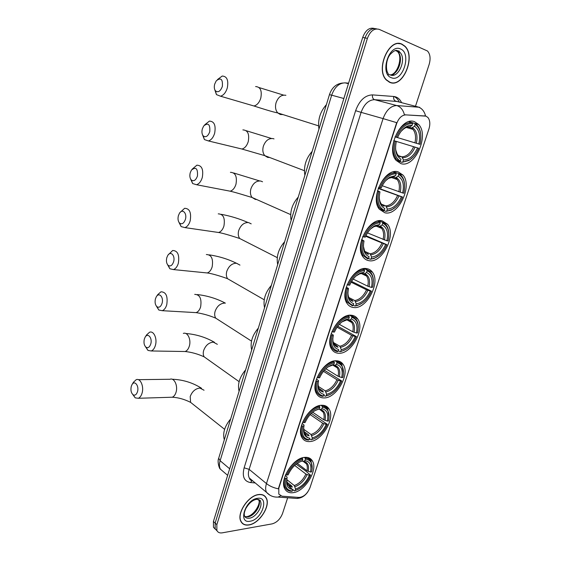 <?xml version="1.0" encoding="UTF-8"?>
<svg xmlns="http://www.w3.org/2000/svg" width="561" height="561" viewBox="0 0 561 561"><rect width="100%" height="100%" fill="white"/><g stroke="black" fill="none" stroke-linecap="round" stroke-linejoin="round"><path stroke-width="0.84" d="M351.256 315.233C338.984 313.466 324.272 338.963 331.684 349.194C333.36 351.817 335.737 353.171 338.802 353.262C351.354 354.236 365.274 329.069 357.75 319.034C356.193 316.72 354.026 315.45 351.256 315.233M398.198 171.883C385.077 167.241 369.559 198.033 379.355 209.197L384.811 212.752C398.226 216.448 412.917 186.035 402.966 175.053L398.198 171.883M382.167 220.831C369.362 217.24 354.103 246.02 363.037 256.903C364.601 259.084 366.628 260.36 369.11 260.718C382.209 263.411 396.648 234.989 387.581 224.295L382.167 220.831M366.529 268.6C353.998 265.963 339.012 292.989 347.147 303.557C348.788 305.976 350.99 307.302 353.774 307.54C366.592 309.328 380.772 282.646 372.511 272.267C371.01 270.164 369.012 268.936 366.529 268.6M336.341 360.779C324.307 359.79 309.861 383.969 316.621 393.85C318.325 396.648 320.836 398.001 324.174 397.924C336.481 398.163 350.155 374.313 343.29 364.629C341.705 362.133 339.384 360.849 336.341 360.779M321.769 405.266C309.953 404.986 295.766 428.022 301.944 437.538C303.648 440.483 306.292 441.83 309.882 441.563C321.965 441.128 335.394 418.429 329.125 409.102C327.526 406.452 325.071 405.175 321.769 405.266M304.707 457.369C293.13 457.86 279.245 479.704 284.792 488.799C286.489 491.885 289.273 493.182 293.144 492.677C304.981 491.52 318.129 470.006 312.498 461.107C310.899 458.302 308.305 457.054 304.707 457.369M414.621 121.73C401.171 115.903 385.393 149.016 396.136 160.397L400.905 163.616C414.649 168.419 429.593 135.713 418.681 124.507L414.621 121.73M425.974 116.148L405.806 114.879C401.809 115.103 398.738 118.069 396.585 123.778L278.81 488.14L278.81 494.115L281.959 496.183L299.069 497.453C303.774 496.99 307.428 493.701 310.016 487.593L428.934 128.96C430.378 124.093 430.035 120.264 427.91 117.473L425.974 116.148M402.013 44.186C389.089 37.342 375.099 69.802 386.445 80.104L389.846 82.404C403.001 88.393 416.318 56.233 404.783 46.079L402.013 44.186M399.656 43.73L399.088 43.513M258.642 494.543C248.306 495.426 236.3 513.617 240.928 521.478C242.499 524.388 245.171 525.552 248.958 524.963C259.498 523.588 270.935 505.622 266.23 497.923C264.736 495.237 262.211 494.108 258.642 494.543M241.616 522.586L242.043 522.824M400.526 43.702L401.017 43.996M264.526 495.84L264.771 496.296M374.369 28.471C369.369 27.216 365.477 30.203 362.701 37.433L213.425 521.457L215.129 523.062L215.165 528.876L217.051 530.846L215.165 528.876L215.129 523.062L365.043 37.889L215.129 523.062L216.848 524.668L216.869 530.496C217.885 532.459 219.681 533.245 222.261 532.838L272.197 523.862C276.875 522.501 280.318 519.051 282.534 513.511L287.674 497.775M376.74 28.906C371.74 27.636 367.841 30.638 365.043 37.889C367.841 30.638 371.74 27.636 376.74 28.906M270.037 495.251L266.496 492.341C265.388 490.026 265.374 487.109 266.461 483.582C269.673 486.114 273.635 487.86 278.34 488.827L396.676 122.656L383.079 118.602C386.241 110.173 390.8 105.819 396.739 105.552C400.575 106.737 403.142 109.823 404.425 114.809L425.483 116.008M415.505 106.197L429.144 64.431C430.792 58.639 430.238 54.158 427.489 51.002L379.222 29.375C374.187 28.015 370.253 31.002 367.406 38.351L216.848 524.668M264.021 495.7L263.719 495.307M389.699 82.348L390.421 82.383M213.425 521.457L213.468 527.263L215.354 529.233M389.046 82.053L389.586 82.13M389.909 82.215C402.924 88.14 416.108 56.31 404.691 46.261L401.949 44.389C389.159 37.615 375.316 69.739 386.55 79.935L389.909 82.215M399.046 43.716L398.352 43.506M263.614 495.447L263.291 495.083M249.007 524.808C259.434 523.448 270.76 505.671 266.103 498.049C264.624 495.384 262.12 494.269 258.593 494.697C248.362 495.58 236.483 513.581 241.062 521.358C242.618 524.24 245.262 525.391 249.007 524.808M241.328 522.179L241.735 522.445M214.688 84.136C214 86.913 214.232 89.122 215.382 90.763C218.054 92.867 220.375 91.436 222.345 86.457C222.906 79.073 220.866 77.208 216.23 80.861L214.688 84.136M217.521 79.529L222.226 76.044C226.995 76.282 228.685 80.251 227.296 87.965C225.824 92.593 223.559 95.335 220.501 96.197L216.441 94.606L214.793 89.746M398.626 155.853L397.244 155.404M393.731 140.713L396.304 141.505C394.579 150.313 396.136 156.217 400.975 159.233L400.386 161.049L399.523 161.645L396.283 160.579M412.644 123.574L412.04 125.426C409.635 125.131 407.181 125.923 404.656 127.796C401.704 130.089 399.355 133.322 397.609 137.494L396.424 137.129C400.673 127.796 406.08 123.273 412.644 123.574L412.293 122.6C405.407 122.242 399.741 126.975 395.302 136.793M408.436 127.031L409.586 127.102L412.04 125.426M412.44 128.82L412.111 127.887M415.119 124.395C420.133 127.726 421.858 133.897 420.294 142.908L419.958 144.352L394.979 136.828L418.843 144.009C420.652 135.453 419.207 129.528 414.516 126.239L415.119 124.395L414.768 123.427L412.349 122.747M393.752 140.615L418.674 148.237C416.472 153.518 413.457 157.41 409.635 159.906L413.043 157.115M409.635 159.906L402.02 162.332L409.116 160.425M402.02 162.332L399.656 161.554M400.386 161.049C394.867 157.739 393.114 151.105 395.119 141.155L393.997 140.811C392.237 148.56 393.002 154.654 396.297 159.093L399.523 161.645M412.293 122.6L408.969 121.674M402.882 161.743L403.471 159.934C409.214 159.864 413.913 155.86 417.552 147.901L418.674 148.237M395.119 141.155L396.304 141.505M397.609 137.494L396.424 137.129M417.552 147.901L393.752 140.622M398.955 155.86L401.83 156.785L403.471 159.934M395.568 148.567C396.052 152.732 397.602 155.544 400.203 157.003L399.334 156.077M326.397 104.669C320.121 111.723 317.631 119.872 318.95 129.128M420.694 133.918C420.273 130.425 419.172 127.628 417.391 125.531L414.768 123.427M419.958 144.352L418.843 144.009M414.516 126.239L411.662 127.985L408.338 127.102M202.318 128.939C201.616 131.863 201.904 134.163 203.187 135.846C205.775 137.74 207.963 136.372 209.765 131.737C210.277 124.283 208.257 122.361 203.692 125.973L202.318 128.939M204.681 124.851L209.393 121.106C214.26 121.302 216.02 125.341 214.653 133.223C213.306 137.515 211.216 140.089 208.39 140.937L204.407 139.563L202.563 134.878M382.048 204.877L380.631 204.33M377.497 190.726L379.965 191.862C378.31 200.382 379.937 205.95 384.839 208.559L384.264 210.333L383.429 210.873L379.446 209.316M392.384 177.059L393.352 177.066L395.631 175.572L389.713 177.234C386.122 179.52 383.296 183.096 381.235 187.949L378.668 187.241M396.718 179.008L396.241 177.528M378.324 188.138L402.539 197.03C400.028 202.963 396.55 207.142 392.097 209.569L395.961 206.834M392.097 209.569L385.947 211.392L391.536 210.052M385.947 211.392L383.878 210.578M384.264 210.333C378.682 207.479 376.845 201.231 378.766 191.589L377.658 191.252C376.052 198.236 376.69 203.79 379.573 207.914L383.429 210.873M380.035 187.669C384.222 178.489 389.615 173.854 396.22 173.77L395.884 172.781C388.955 172.837 383.303 177.683 378.927 187.332M395.884 172.781L393.359 171.918M386.781 210.852L387.356 209.085C393.135 208.699 397.826 204.59 401.417 196.771L402.539 197.03M378.766 191.589L379.965 191.862M396.22 173.77L395.631 175.572M401.417 196.771L378.219 188.447M381.641 204.281L385.772 205.873L387.356 209.085M379.257 197.479C379.601 201.974 381.214 204.912 384.096 206.301L383.254 205.34M312.168 151.393C305.92 158.483 303.494 166.456 304.882 175.305M393.724 171.834L398.387 173.426L398.724 174.415C403.899 177.395 405.666 183.342 404.032 192.241L403.794 193.236L402.672 192.97C404.404 184.674 402.889 179.085 398.135 176.21L398.724 174.415M404.586 184.422C404.32 180.944 403.345 178.132 401.655 175.986L398.387 173.426M382.244 185.747L402.672 192.97M398.135 176.21L395.484 177.788L393.044 177.052M190.221 172.788C189.499 175.852 189.842 178.237 191.266 179.948C193.748 181.652 195.81 180.347 197.451 176.028C197.928 168.517 195.929 166.533 191.441 170.081L190.221 172.788M192.192 169.17L196.862 165.186C201.813 165.348 203.622 169.457 202.29 177.5C201.055 181.484 199.127 183.889 196.518 184.73L192.647 183.559L190.621 179.071M361.677 239.533L364.019 240.985C362.441 249.238 364.131 254.477 369.096 256.7L368.528 258.425L367.714 258.923L363.297 255.634C360.779 251.819 360.253 246.763 361.719 240.459L361.445 240.339M381.326 227.92L380.933 226.476M365.912 235.697L386.795 244.659C383.969 251.216 380.028 255.648 374.965 257.934L379.145 255.402M374.965 257.934L370.26 259.273L374.376 258.39M370.26 259.273L368.472 258.46M362.715 236.525L364.054 236.966C368.17 227.941 373.556 223.201 380.204 222.745L379.874 221.742C372.897 222.184 367.259 227.149 362.953 236.63M379.874 221.742L377.953 220.964M361.719 240.459L362.813 240.788C360.975 250.129 362.883 256.005 368.528 258.425M371.066 258.782L371.634 257.057C377.448 256.363 382.118 252.162 385.659 244.47L386.795 244.659M362.813 240.788L364.019 240.985M380.204 222.745L379.629 224.505L375.127 225.613C370.926 227.815 367.637 231.665 365.26 237.17L364.054 236.966M385.659 244.47L365.646 236.265M364.867 251.44L370.099 253.782L371.634 257.057M376.634 225.873L379.629 224.505M363.381 245.395C363.584 250.129 365.246 253.13 368.374 254.414L367.56 253.411M298.256 197.065C292.043 204.197 289.672 211.988 291.131 220.445M378.857 220.789L382.399 222.219L382.728 223.215C388.037 225.845 389.853 231.539 388.177 240.311L388.016 240.95L386.88 240.76C388.542 232.724 386.964 227.457 382.153 224.968L382.728 223.215M388.815 233.523C388.696 230.101 387.84 227.303 386.256 225.136L382.399 222.219M367.469 232.892L386.88 240.76M382.153 224.968L379.692 226.385L377.7 225.732M178.377 215.697C177.641 218.902 178.047 221.371 179.59 223.11C181.974 224.638 183.91 223.39 185.403 219.365C187.29 213.257 182.423 208.313 179.471 213.229L178.377 215.697M180.018 212.507L184.618 208.306C189.632 208.447 191.483 212.619 190.186 220.824C189.05 224.519 187.283 226.777 184.878 227.598L181.133 226.609L178.966 222.338M347.911 292.33C347.981 297.225 349.685 300.24 353.023 301.376L352.238 300.345L350.316 299.357M346.235 287.162L348.402 288.396L348.458 288.915C346.95 296.909 348.704 301.832 353.718 303.69L353.164 305.38L352.378 305.822L347.455 302.302C345.26 298.782 344.833 294.167 346.165 288.466L345.899 288.333M366.242 275.598L365.94 274.21M351.586 281.412L371.417 291.166C368.289 298.319 363.907 302.954 358.276 305.072L362.602 302.835M358.276 305.072L354.938 306.026L357.652 305.493M354.938 306.026L353.248 305.142M347.14 284.623L348.458 285.065C352.511 276.194 357.876 271.356 364.566 270.542L364.25 269.532C357.238 270.346 351.607 275.416 347.371 284.736M364.25 269.532L362.771 268.838M346.165 288.466L347.245 288.796C345.492 297.849 347.462 303.375 353.164 305.38M355.723 305.577L356.277 303.894C362.125 302.898 366.789 298.62 370.267 291.054L371.417 291.166M347.245 288.796L348.458 288.915M364.566 270.542L364.005 272.26L360.856 272.955C356.088 275.009 352.357 279.09 349.671 285.191L348.458 285.065M370.267 291.054L366.543 289.806L351.123 282.204M348.732 297.449L354.79 300.556L356.277 303.894M361.165 273.488L364.005 272.26M284.651 241.721C278.473 248.881 276.152 256.503 277.688 264.582M364.124 268.593L366.796 269.848L367.111 270.851C372.546 273.116 374.411 278.558 372.707 287.176L371.466 287.428C373.058 279.63 371.417 274.68 366.55 272.569L367.111 270.851M373.381 281.285C373.381 277.94 372.644 275.199 371.172 273.046L366.796 269.848M353.185 279.083L367.736 286.187L371.466 287.428M366.55 272.569L364.264 273.831L362.441 273.193M166.785 257.702C166.035 261.047 166.498 263.6 168.167 265.36C170.432 266.72 172.248 265.528 173.608 261.784C175.488 255.718 170.614 250.529 167.767 255.444L166.785 257.702M168.16 254.89L172.662 250.501C177.711 250.634 179.611 254.876 178.342 263.228C177.297 266.664 175.67 268.775 173.454 269.575L169.857 268.754L167.578 264.708M332.82 338.297C332.778 343.297 334.517 346.277 338.038 347.245L337.273 346.172L334.349 344.475M331.172 333.662L333.269 335.043L333.276 335.702C331.832 343.451 333.648 348.072 338.711 349.573L338.171 351.221L337.406 351.628C335.12 351.228 333.325 350.001 332.028 347.946C330.12 344.699 329.77 340.499 330.983 335.331L330.717 335.183M345.562 319.728L344.791 320.093M351.459 322.077L351.242 320.759M337.757 326.25L356.396 336.593C352.96 344.307 348.171 349.117 342.021 351.039L346.361 349.138M342.021 351.039L339.98 351.677L341.369 351.424M339.98 351.677L338.332 350.716M331.944 331.565L333.234 332.014C337.224 323.29 342.582 318.353 349.3 317.203L348.991 316.187C341.944 317.351 336.334 322.519 332.161 331.691M348.991 316.187L347.848 315.57M330.983 335.331L332.049 335.66C330.373 344.426 332.414 349.615 338.171 351.221M340.744 351.27L341.284 349.629C347.154 348.36 351.81 343.998 355.239 336.551L356.396 336.593M332.049 335.66L333.276 335.702M349.3 317.203L348.753 318.879L346.866 319.258C341.579 321.137 337.449 325.408 334.454 332.07L333.234 332.014M355.239 336.551L351.565 335.289L337.07 327.21M333.199 342.392L339.847 346.242L341.284 349.629M346.172 320.008L348.753 318.879M271.349 285.395C265.213 292.583 262.941 300.03 264.54 307.751M349.538 315.268L351.558 316.348L351.859 317.365C357.406 319.258 359.32 324.44 357.602 332.904L356.41 333.01C357.939 325.45 356.235 320.787 351.312 319.034L351.859 317.365M358.29 327.764C358.388 324.531 357.764 321.86 356.403 319.742L351.558 316.348M339.328 324.349L352.729 331.754L356.41 333.01M351.312 319.034L349.187 320.156L347.532 319.56M155.432 298.838C154.682 302.309 155.194 304.939 156.975 306.72C159.121 307.94 160.825 306.797 162.066 303.305C163.931 297.295 159.072 291.86 156.316 296.762L155.432 298.838M156.596 296.348L157.781 294.588L160.972 291.804C166.056 291.937 167.977 296.25 166.75 304.735C165.79 307.933 164.289 309.917 162.241 310.689L158.805 310.016L156.442 306.194M318.087 383.31C317.954 388.352 319.721 391.262 323.395 392.041L322.659 390.94L318.9 388.507M316.474 379.075L318.487 380.589L318.452 381.389C317.07 388.892 318.936 393.226 324.048 394.39L323.522 396.003L322.778 396.368C320.254 396.08 318.332 394.825 316.993 392.602C315.338 389.615 315.058 385.772 316.159 381.087L315.899 380.919M330.92 365.281L332.105 365.316L333.129 364.545C327.4 366.235 322.891 370.66 319.602 377.834L317.112 377.399M324.37 370.239L341.719 380.982C337.988 389.208 332.813 394.18 326.207 395.898L330.436 394.348M315.983 392.539L317.098 392.763M326.207 395.898L325.52 396.248M325.366 396.269L323.774 395.232M318.368 377.855C322.302 369.271 327.638 364.243 334.391 362.771L334.097 361.747C327.014 363.248 321.418 368.514 317.309 377.525M334.097 361.747L333.199 361.207M316.159 381.087L317.217 381.41C315.612 389.909 317.708 394.769 323.522 396.003M326.109 395.912L326.635 394.306C332.533 392.763 337.175 388.331 340.555 381.003L341.719 380.982M317.217 381.41L318.452 381.389M334.391 362.771L333.851 364.412M340.555 381.003L336.937 379.727L323.445 371.326M318.171 386.298L325.247 390.863L326.635 394.306M258.333 328.115C252.233 335.324 250.01 342.617 251.672 349.987M335.955 361.326L335.527 360.8M335.141 360.835L336.677 361.761L336.972 362.785C342.61 364.327 344.573 369.236 342.862 377.525L341.698 377.546C343.164 370.204 341.411 365.828 336.439 364.419L336.972 362.785M343.528 373.037L341.944 365.274C340.702 363.304 338.949 362.133 336.677 361.761M325.85 368.724L338.073 376.27L341.698 377.546M336.439 364.419L334.454 365.407L332.968 364.874M144.317 339.117C143.56 342.722 144.121 345.422 146.007 347.217C148.041 348.311 149.626 347.224 150.769 343.956C152.613 338.017 147.774 332.329 145.117 337.21L144.317 339.117M145.306 336.916L146.589 334.91L149.556 332.231C153.763 330.478 157.466 338.669 155.404 345.38C154.506 348.36 153.125 350.218 151.246 350.969L147.971 350.422L145.558 346.824M303.69 427.377C303.487 432.419 305.289 435.224 309.097 435.813L308.375 434.677L304.048 431.584M302.12 423.443L304.048 425.077L303.964 426.002C302.652 433.274 304.574 437.335 309.721 438.176L309.202 439.754L308.48 440.076C305.745 439.922 303.697 438.653 302.344 436.29C300.899 433.541 300.675 430.035 301.685 425.771L301.425 425.589M311.355 413.394L327.379 424.361C323.669 432.503 318.48 437.559 311.811 439.529L311.089 439.845L309.539 438.73M308.501 437.987L305.78 436.03L305.619 435.034L304.167 433.99M301.236 435.918L302.274 436.156M302.617 422.16L303.852 422.615C307.73 414.172 313.052 409.06 319.826 407.286L319.546 406.248C312.435 408.078 306.86 413.429 302.807 422.293M319.546 406.248L318.844 405.778M301.685 425.771L302.73 426.094C301.194 434.326 303.354 438.884 309.202 439.754M311.811 439.529L312.33 437.959C318.248 436.163 322.877 431.661 326.207 424.439L327.379 424.361M302.73 426.094L303.964 426.002M319.826 407.286L319.3 408.885C313.297 410.526 308.557 415.077 305.093 422.531L303.852 422.615M326.207 424.439L322.638 423.148L310.184 414.586M303.634 429.228L310.983 434.466L312.33 437.959M314.924 410.652L319.3 408.885M245.606 369.909C239.533 377.146 237.359 384.278 239.084 391.319M322.358 406.087L321.804 405.266M320.955 405.337L322.14 406.129L322.428 407.16C328.115 408.331 330.141 412.938 328.494 420.981L327.322 421.066C328.725 413.941 326.916 409.839 321.902 408.759L322.428 407.16M329.104 417.153L327.778 409.698C326.516 407.581 324.637 406.388 322.14 406.129M312.694 412.223L323.753 419.775L327.322 421.066M321.902 408.759L320.05 409.621L318.732 409.158M131.26 386.424C130.503 390.168 131.12 392.952 133.111 394.776C135.005 395.729 136.47 394.699 137.501 391.69C139.317 385.828 134.521 379.839 131.975 384.685L131.26 386.424M132.08 384.516L133.462 382.237L136.176 379.699C140.327 377.826 144.149 386.382 142.073 393.1C141.26 395.842 140.005 397.567 138.301 398.282L135.229 397.868L132.782 394.516M286.832 479.08C286.573 484.073 288.41 486.738 292.344 487.081L291.65 485.91L286.888 482.109M285.318 475.405L287.141 477.159L287.015 478.238C285.773 485.244 287.744 488.989 292.94 489.465L292.442 491.001L291.741 491.275C288.754 491.296 286.58 490.048 285.226 487.544C283.999 485.055 283.838 481.906 284.736 478.084L284.483 477.888M306.117 463.61L306.131 463.162M296.138 464.171L305.415 470.784L310.577 475.181C306.93 483.175 301.755 488.322 295.065 490.616L294.364 490.896L292.87 489.697M288.144 485.041L286.727 483.905M289.034 485.959L289.238 486.787L292.576 489.458M284.041 486.794L284.988 487.025M285.654 474.571L286.86 475.027C290.668 466.738 295.97 461.535 302.772 459.417L302.505 458.365C295.367 460.56 289.806 466.009 285.83 474.704M302.505 458.365L301.972 457.972M284.736 478.084L285.766 478.4C284.308 486.345 286.538 490.538 292.442 491.001M295.065 490.616L295.563 489.087C301.509 487.004 306.117 482.425 309.399 475.335L310.577 475.181M285.766 478.4L287.015 478.238M302.772 459.417L302.267 460.974C296.236 462.916 291.517 467.551 288.109 474.865L286.86 475.027M309.399 475.335L305.885 474.031L294.672 465.427M286.769 479.585L294.273 485.546L295.563 489.087M299.279 462.124L302.267 460.974M230.669 418.941C224.645 426.199 222.528 433.155 224.316 439.81M305.913 457.741L305.661 457.306M304.237 457.425L305.114 458.085L305.387 459.129C311.138 459.873 313.227 464.136 311.664 471.899L310.485 472.046C311.811 465.181 309.945 461.387 304.882 460.679L305.387 459.129M312.197 468.716L311.145 461.647C309.875 459.375 307.863 458.19 305.114 458.085M297.26 463.337L306.965 470.742L310.485 472.046M304.882 460.679L303.171 461.401L302.042 461.065M424.789 115.91L424.34 115.79M405.806 114.879L405.358 114.76M397.525 101.52L374.58 99.683L396.739 105.552L419.677 107.284M425.589 116.029C424.326 111.134 421.774 108.098 417.917 106.92L395.764 101.155C394.067 100.468 393.373 98.911 393.682 96.478C397.139 96.829 399.755 98.862 401.522 102.565M393.962 96.506C396.227 97.481 397.987 99.297 399.243 101.969M255.234 482.958L250.339 482.523C244.063 481.331 241.994 476.429 244.133 467.811L249.126 469.347L266.461 483.582L383.079 118.602L361.102 112.354L249.126 469.347C248.088 472.804 248.13 475.686 249.266 477.986L252.766 480.903M280.675 495.889L278.095 497.081C273.621 497.383 269.757 495.805 266.496 492.341L249.266 477.986C250.108 479.886 251.111 480.791 252.268 480.7L252.478 480.658M299.483 497.467L297.176 498.463L292.421 498.119M311.881 460.146L311.755 460.553M244.133 467.811L355.618 110.692C359.433 100.405 365.05 95.139 372.483 94.893L393.682 96.478M367.406 38.351L362.701 37.433M372.483 94.893C372.181 97.376 372.883 98.974 374.58 99.683C368.647 99.907 364.152 104.129 361.102 112.354L355.618 110.692M252.226 480.714L250.339 482.523M250.199 478.757L249.743 479.206M348.598 83.161L345.106 82.86L348.43 83.701M345.106 82.86C339.103 82.979 334.622 87.088 331.67 95.181L343.858 98.512M218.804 457.888L329.447 94.655L331.67 95.181L220.115 460.728L229.666 468.786M227.647 475.349L220.34 469.101C219.379 469.038 217.044 461.444 218.699 458.246L220.115 460.728C219.141 464.045 219.218 466.836 220.34 469.101L223.832 472.089M388.331 74.487L389.762 74.823M390.07 74.837C398.121 75.658 404.222 57.488 397.735 51.801L395.757 50.504M392.763 75.286L397.23 70.377M400.337 57.608L398.576 51.289M390.351 74.957C398.598 78.813 407.02 58.603 399.79 52.222L397.973 50.988L395.189 50.623M391.347 77.706C402.609 82.797 412.118 53.274 400.498 48.961C389.046 43.274 379.369 74.031 391.347 77.706M244.722 516.471L247.941 516.849C254.533 516.064 261.763 504.795 258.803 499.942L258.488 499.423M259.778 500.77L259.757 500.16M247.247 516.527C254.399 515.187 260.893 503.336 258.803 499.942L260.339 501.246C260.781 500.384 259.554 499.746 256.658 499.332C252.646 499.977 249.014 503.084 245.753 508.652C243.467 514.346 244.428 514.079 244.456 516.008C245.43 517.817 247.092 518.539 249.449 518.196C256.047 517.396 263.284 506.099 260.339 501.246L257.036 499.059M250.15 521.218C262.155 519.661 269.764 496.064 257.436 498.336C245.22 499.613 237.548 523.995 250.15 521.218M250.367 104.942L253.965 105.994C257.043 105.202 259.315 102.586 260.781 98.14C262.148 90.714 260.423 86.857 255.613 86.562M282.954 114.584L280.276 114.486L277.772 112.943C275.556 110.363 274.974 106.976 276.04 102.775C278.2 97.039 281.489 94.543 285.914 95.307M396.171 152.634L397.868 155.011M408.787 127.13L407.644 127.116M402.7 157.704C407.728 157.585 411.858 154.065 415.077 147.15M410.056 126.849C407.945 126.646 405.799 127.361 403.604 128.995L401.185 131.267M401.83 156.785C406.627 156.645 410.575 153.293 413.66 146.716M416.36 143.258C417.882 135.79 416.606 130.587 412.538 127.663M414.937 142.831C416.164 137.122 415.512 132.641 412.987 129.388L411.269 127.936M269.666 157.494L267.653 157.396L264.785 155.642C262.829 153.216 262.345 150.089 263.34 146.253C265.458 140.615 268.74 138.069 273.179 138.616L274.013 138.911M238.495 148.202L241.952 149.037C244.806 148.244 246.896 145.783 248.235 141.66C249.575 134.065 247.787 130.145 242.871 129.9M379.664 201.462L381.214 203.867M392.476 177.094L392.076 177.087M389.257 177.69L388.633 177.956M386.613 206.834C391.676 206.427 395.793 202.83 398.969 196.027M393.71 176.883L388.556 178.377L385.645 180.726M385.772 205.873C390.596 205.466 394.537 202.03 397.574 195.565M400.224 192.227C401.676 184.99 400.337 180.081 396.213 177.514M398.822 191.764C399.937 186.631 399.39 182.549 397.174 179.527L394.979 177.725M256.629 199.499L255.304 199.407L252.106 197.486C250.381 195.214 249.982 192.325 250.9 188.826C252.99 183.279 256.258 180.677 260.711 181.021L262.534 181.778M226.889 190.558L230.164 191.189C232.801 190.403 234.729 188.096 235.964 184.267C237.268 176.512 235.424 172.529 230.417 172.325M363.605 249.21L365.001 251.594M374.482 226.174L373.612 226.476M370.912 254.778C376.003 254.112 380.113 250.43 383.24 243.733M377.756 225.704L373.878 226.7L370.625 228.923M370.099 253.782C374.951 253.123 378.878 249.617 381.873 243.25M384.46 240.024C385.856 233.011 384.46 228.39 380.281 226.167M383.093 239.54C384.103 234.912 383.647 231.195 381.711 228.404L379.082 226.307M243.853 240.613L239.715 238.509C238.194 236.384 237.864 233.713 238.72 230.508C240.774 225.059 244.035 222.408 248.495 222.549L251.195 223.846M215.522 232.044L218.601 232.492C221.027 231.714 222.808 229.547 223.937 225.992C225.213 218.082 223.313 214.036 218.243 213.86M347.981 295.92L349.208 298.242M360.05 273.565L359.005 273.838M355.583 301.594C360.695 300.668 364.797 296.916 367.883 290.325M362.182 273.347L359.51 273.964L356.088 275.949M354.79 300.556C359.671 299.658 363.591 296.075 366.543 289.806M369.075 286.699C370.407 279.904 368.956 275.556 364.727 273.656M367.736 286.187C368.647 282.008 368.268 278.628 366.585 276.054L363.787 273.81M231.342 280.879L227.598 278.726C226.265 276.741 225.999 274.28 226.791 271.335C228.818 265.977 232.065 263.277 236.532 263.228L239.968 265.108M204.386 272.674L207.24 272.962C209.484 272.197 211.125 270.164 212.163 266.854C213.404 258.796 211.462 254.694 206.343 254.533M332.764 341.621L333.62 343.514L337.273 346.172M340.611 347.308C345.751 346.144 349.84 342.315 352.883 335.829M346.979 319.868L341.993 321.874M339.847 346.242C344.749 345.113 348.654 341.46 351.565 335.289M354.047 332.287C355.323 325.703 353.816 321.607 349.545 320.022M352.729 331.754C353.563 327.975 353.241 324.896 351.782 322.526L348.858 320.177M193.461 312.477L196.091 312.624C198.152 311.888 199.667 309.974 200.628 306.888C201.834 298.697 199.856 294.525 194.709 294.378M219.099 320.317L215.761 318.171C214.583 316.32 214.365 314.041 215.108 311.327C217.1 306.061 220.333 303.319 224.814 303.087M317.94 386.354L318.704 388.191L322.659 390.94M325.99 391.964C331.151 390.568 335.226 386.676 338.227 380.288M332.133 365.302L328.283 366.761M325.247 390.863C330.17 389.516 334.068 385.807 336.937 379.727M339.363 376.831C340.583 370.435 339.033 366.599 334.721 365.309M338.073 376.27C338.823 372.848 338.564 370.043 337.294 367.862L334.265 365.435M207.142 358.963L204.176 356.852C203.138 355.134 202.97 353.023 203.657 350.52C205.621 345.338 208.846 342.554 213.327 342.147L217.345 344.321M182.746 351.474L185.137 351.516C187.044 350.793 188.44 348.991 189.323 346.116C191.385 339.636 187.591 331.719 183.335 333.409M303.48 430.14L304.16 431.893L308.375 434.677M311.699 435.595C316.881 433.983 320.948 430.028 323.9 423.737M310.983 434.466C315.92 432.91 319.805 429.137 322.638 423.148M325.015 420.357C326.179 414.158 324.581 410.554 320.233 409.551M323.753 419.775C324.433 416.669 324.216 414.109 323.108 412.104L320.001 409.628M193.131 404.369L190.593 402.356L190.2 396.564C192.128 391.487 195.34 388.647 199.828 388.051L204.057 390.232M170.116 397.293L172.241 397.223C173.966 396.529 175.235 394.86 176.049 392.209C178.118 385.723 174.191 377.462 169.99 379.271L138.308 379.671M286.566 481.513L287.155 483.14C288.102 484.893 289.595 485.812 291.65 485.91M294.967 486.71C300.163 484.844 304.216 480.819 307.119 474.641M294.273 485.546C299.23 483.75 303.101 479.914 305.885 474.031M308.206 471.352C309.307 465.378 307.659 462.047 303.263 461.366L306.467 463.87C307.407 465.679 307.575 467.972 306.965 470.742M412.342 122.733L418.681 124.507M307.631 457.481L312.498 461.107M323.452 405.33L329.125 409.102M336.888 360.8L343.29 364.629M364.58 268.551L372.511 272.267M378.913 220.782L387.581 224.295M398.822 173.637L402.966 175.053M350.59 315.212L357.75 319.034M278.095 497.081L297.176 498.463L299.406 498.077C302.737 497.291 305.591 495.146 307.975 491.646M216.869 530.496L213.468 527.263M404.432 46.009L404.783 46.079M329.447 94.655C331.832 87.607 336.235 83.729 342.652 83.028M388.289 73.561C386.164 71.934 384.993 61.212 390.056 54.557C396.15 48.358 396.739 50.82 398.45 50.995L399.79 52.222L397.735 51.801C402.931 57.243 397.56 74.529 390.239 74.915M390.183 74.915L387.805 74.473M399.579 52.019L398.878 50.883M244.876 516.548L246.798 516.611M283.557 95.104L259.077 87.565M215.382 90.763L216.441 94.606M318.55 125.846L277.772 112.943C272.976 112.074 260.248 108.042 253.965 105.994L220.501 96.197M396.683 154.177L397.279 154.366L395.645 149.71M394.951 158.651L396.297 159.093M409.586 127.102C407.798 126.786 405.799 127.417 403.604 128.995L404.656 127.796M411.662 127.985L412.987 129.388L406.325 127.473M271.412 138.448L246.223 130.713M203.187 135.846L204.407 139.563M304.413 170.691L264.785 155.642L241.952 149.037L208.39 140.937M380.113 203.054L380.73 203.292C379.839 201.637 379.348 200.011 379.278 198.412M378.233 207.388L379.573 207.914M393.352 177.073L388.556 178.377L389.713 177.234M395.484 177.788L397.174 179.527L390.898 177.332M259.54 180.901L233.628 172.956M191.266 179.948L192.647 183.559M290.654 214.604L252.106 197.486C248.172 196.413 235.971 192.451 230.164 191.189L196.518 184.73M363.984 250.816L364.615 251.104L363.367 246.146M361.964 255.031L363.297 255.634M377.497 225.838L373.878 226.7L375.127 225.613M379.692 226.385L381.711 228.404L375.884 225.992M247.927 222.486C239.484 218.776 230.606 216.055 221.279 214.323M179.59 223.11L181.133 226.609M277.267 257.625L239.715 238.509C236.125 237.324 224.204 233.411 218.601 232.492L184.878 227.598M348.276 297.505L348.914 297.828C348.458 297.456 348.115 295.822 347.876 292.933M346.13 301.615L347.455 302.302M362.013 273.438L359.51 273.964L360.856 272.955M364.264 273.831L366.585 276.054L361.249 273.509M238.642 264.385C229.744 259.638 219.926 256.461 209.19 254.848M168.167 265.36L169.857 268.754M264.224 299.791L227.598 278.726C224.309 277.429 212.675 273.565 207.24 272.962L173.454 269.575M332.982 343.15L333.62 343.514C333.192 343.129 332.911 341.551 332.771 338.781M330.71 347.175L332.028 347.946M346.887 319.917L345.436 320.198L346.866 319.258M349.187 320.156L351.782 322.526L346.929 319.896M225.389 303.157C216.721 298.578 207.374 295.71 197.346 294.56M156.975 306.72L158.805 310.016M251.517 341.13L215.761 318.171C209.47 315.499 202.921 313.655 196.091 312.624L162.241 310.689M318.08 387.791L318.704 388.191L318.038 383.703M315.696 391.753L316.993 392.602M332.105 365.316L333.129 364.545M334.454 365.407L337.294 367.862L332.645 365.043M214.435 342.287C205.691 337.245 196.126 334.314 185.754 333.486M146.007 347.217L147.971 350.422M239.119 381.669L204.176 356.852C197.921 353.984 191.574 352.203 185.137 351.516L151.246 350.969M303.557 431.465L304.16 431.893L303.641 427.706M301.068 435.364L302.344 436.29M320.05 409.621C321.846 410.182 322.863 411.01 323.108 412.104M201.525 388.268C192.718 382.665 182.928 379.657 172.15 379.236M133.111 394.776L135.229 397.868M224.617 429.333L190.593 402.356C184.317 399.229 178.195 397.518 172.241 397.223L138.301 398.282M286.587 482.684L287.155 483.14L286.79 479.346M283.978 486.534L285.226 487.544M303.171 461.401C305.38 462.061 306.481 462.888 306.467 463.87L303.192 461.401"/></g></svg>
